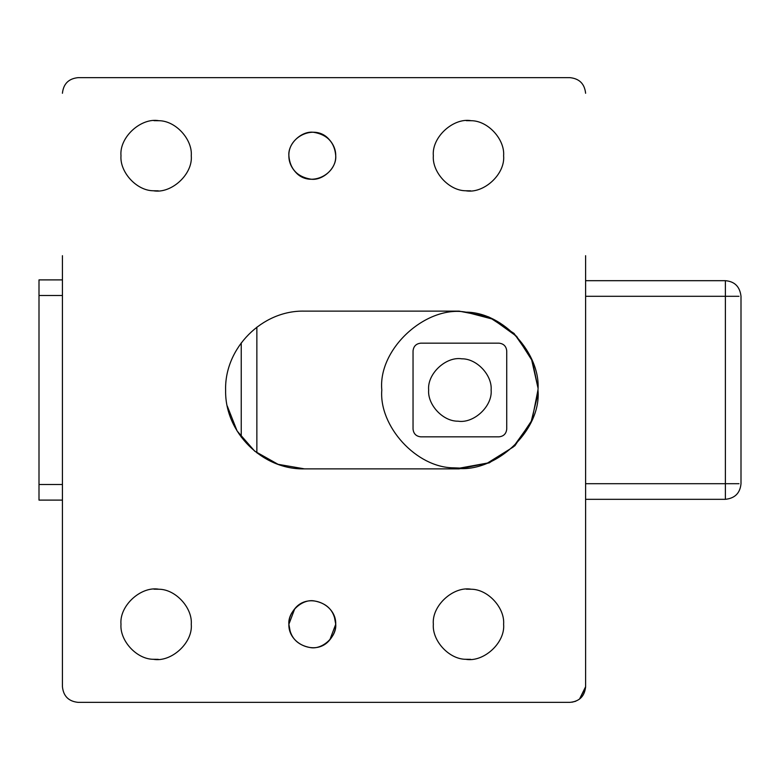 <?xml version="1.0" encoding="UTF-8"?>
<svg xmlns="http://www.w3.org/2000/svg" width="780" height="780" viewBox="0 0 780 780"><rect width="100%" height="100%" fill="white"/><g stroke="black" fill="none" stroke-linecap="round" stroke-linejoin="round"><path stroke-width="1.17" d="M585.605 483.707L725.38 483.707L725.38 499.317L585.605 499.317M585.605 280.683L725.38 280.683C734.663 281.444 739.869 286.65 741 296.293L741 483.707C740.113 493.106 734.906 498.313 725.38 499.317M241.244 437.112L241.244 342.888M537.937 387.719L531.297 358.244L514.059 333.43L488.758 316.924L459.108 311.132L488.758 316.924L514.059 333.43L531.297 358.244L537.937 387.719L532.408 361.052L516.643 336.365L492.745 319.156L466.011 312.156C426.436 304.882 377.91 348.631 381.8 390C378.836 426.036 416.149 467.717 453.765 467.844L459.888 468.088L487.481 463.047L513.25 447.008L531.034 422.185L537.849 394.465M537.868 394.144L537.976 389.912L531.999 420.118L514.907 445.741L489.304 462.852L459.108 468.868L489.304 462.852L514.907 445.741L531.999 420.118L537.976 389.912M491.127 390C492.356 375.365 476.941 358.566 461.799 358.819C446.062 356.255 427.128 373.698 428.649 390C427.421 404.635 442.825 421.434 457.977 421.18C473.714 423.745 492.648 406.302 491.127 390M537.976 390C540.94 353.964 503.617 312.283 466.011 312.156C426.436 304.882 377.91 348.631 381.8 390C378.836 426.036 416.149 467.717 453.765 467.844C493.34 475.118 541.856 431.369 537.976 390M506.737 350.961C506.24 346.252 503.636 343.648 498.927 343.151L420.849 343.151C416.14 343.648 413.536 346.252 413.039 350.961L413.039 429.039C413.536 433.748 416.14 436.351 420.849 436.849L498.927 436.849C503.636 436.351 506.24 433.748 506.737 429.039L506.737 350.961C506.24 346.252 503.636 343.648 498.927 343.151M498.927 436.849C503.636 436.351 506.24 433.748 506.737 429.039M413.039 429.039C413.536 433.748 416.14 436.351 420.849 436.849M420.849 343.151C416.14 343.648 413.536 346.252 413.039 350.961M329.014 139.318C315.432 123.62 288.064 136.13 288.873 155.737C288.795 161.645 291.037 167.115 295.591 172.156C309.173 187.863 336.541 175.354 335.731 155.737C335.81 149.838 333.567 144.358 329.014 139.318M288.873 624.263C288.795 618.784 290.755 613.616 294.762 608.741C308.032 591.844 336.55 604.11 335.731 624.263C335.81 629.733 333.85 634.91 329.852 639.785C316.582 656.682 288.064 644.407 288.873 624.263C289.985 637.426 297.18 645.216 310.469 647.615C322.335 649.798 336.892 636.675 335.731 624.263C334.62 611.091 327.424 603.301 314.145 600.902C302.269 598.728 287.713 611.851 288.873 624.263M334.21 615.956L335.731 624.263L329.852 639.785M290.394 632.56L288.873 624.263L294.762 608.741M470.623 659.334L465.68 659.285M466.333 589.183L471.276 589.231M158.272 659.334L153.328 659.285M153.982 589.183L158.935 589.231M158.272 190.817L153.328 190.768M153.982 120.666L158.935 120.715M470.623 190.817L465.68 190.768M466.333 120.666L471.276 120.715M62.429 500.107L39 500.107L39 484.487L62.429 484.487M62.429 295.513L39 295.513L39 484.487M585.605 255.694L585.605 686.731C584.678 696.218 579.472 701.425 569.985 702.351L78.039 702.351C68.62 701.356 63.424 696.15 62.429 686.731L62.429 524.306M571.857 702.234L575.737 701.249L571.857 702.234M62.429 255.694L62.429 686.731C63.424 696.15 68.62 701.356 78.039 702.351L569.985 702.351C579.472 701.425 584.678 696.218 585.605 686.731L579.491 699.124L585.595 687.453M585.605 686.731L585.605 524.306M39 295.513L39 279.893L62.429 279.893M569.985 77.649L78.039 77.649C68.62 78.643 63.424 83.85 62.429 93.268C63.424 83.85 68.62 78.643 78.039 77.649L569.985 77.649C579.404 78.643 584.61 83.85 585.605 93.268C584.61 83.85 579.404 78.643 569.985 77.649M433.339 624.263C432.003 640.477 448.793 659.236 465.719 659.295C483.532 662.561 505.362 642.876 503.617 624.263C504.952 608.049 488.153 589.29 471.237 589.231C453.424 585.956 431.594 605.641 433.339 624.263M120.988 155.737C119.652 171.951 136.451 190.71 153.377 190.768C171.181 194.044 193.021 174.359 191.266 155.737C192.601 139.522 175.812 120.763 158.886 120.705C141.082 117.439 119.242 137.124 120.988 155.737M288.873 155.737C289.985 168.909 297.18 176.699 310.469 179.098C322.335 181.272 336.892 168.149 335.731 155.737C334.62 142.574 327.424 134.784 314.145 132.386C302.269 130.201 287.713 143.325 288.873 155.737M433.339 155.737C432.003 171.951 448.793 190.71 465.719 190.768C483.532 194.044 505.362 174.359 503.617 155.737C504.952 139.522 488.153 120.763 471.237 120.705C453.424 117.439 431.594 137.124 433.339 155.737M120.988 624.263C119.652 640.477 136.451 659.236 153.377 659.295C171.181 662.561 193.021 642.876 191.266 624.263C192.601 608.049 175.812 589.29 158.886 589.231C141.082 585.956 119.242 605.641 120.988 624.263M459.108 311.132L304.493 311.132C262.177 310.031 224.269 348.173 225.625 390.488C224.816 432.452 262.529 469.94 304.493 468.868L459.108 468.868M227.282 406.048L237.11 430.979L254.728 451.181L278.08 464.315L304.493 468.868M739.011 296.293L725.38 296.293L725.38 483.707L739.011 483.707M256.864 327.142L256.864 452.858M585.605 296.293L725.38 296.293L725.38 280.683"/></g></svg>
